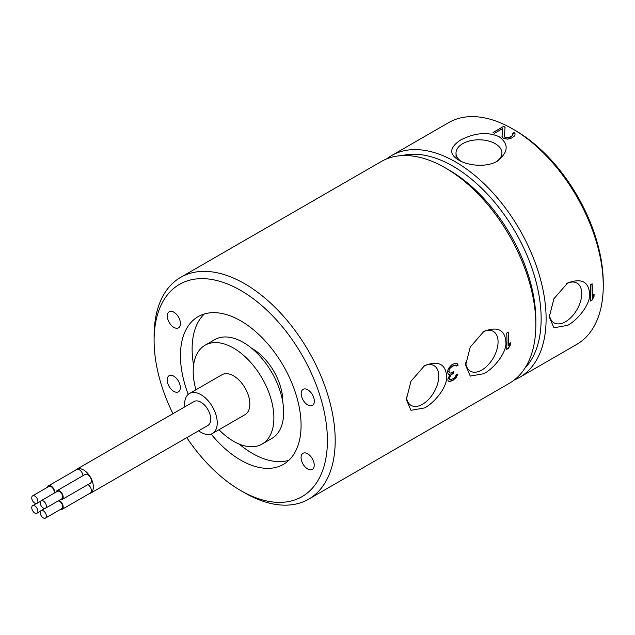 <?xml version="1.0" encoding="UTF-8"?>
<svg xmlns="http://www.w3.org/2000/svg" width="635" height="635" viewBox="0 0 635 635"><rect width="100%" height="100%" fill="white"/><g stroke="black" fill="none" stroke-linecap="round" stroke-linejoin="round"><path stroke-width="0.95" d="M386.604 158.917A128.056 73.938 60 0 1 391.533 155.599A128.056 73.938 60 0 1 455.565 161.941A128.056 73.938 60 0 1 539.218 274.788A128.056 73.938 60 0 1 519.589 377.396L576.731 344.408A128.056 73.938 -120 0 0 603.25 285.79L603.25 282.924A124.547 71.906 -120 0 0 515.183 130.389L512.699 128.953L515.183 130.389M603.25 285.79A128.056 73.938 -120 0 0 512.699 128.953A128.056 73.938 -120 0 0 448.675 122.611L391.533 155.599M460.613 140.01C449.437 147.495 448.81 154.194 458.732 160.107C467.169 165.306 485.791 168.037 497.3 161.195C508.444 152.233 509.072 144.089 499.173 136.763C487.839 131.636 474.988 132.715 460.613 140.01M515.009 134.945L514.985 133.493L514.08 132.564L512.612 133.413L512.643 135.207L511.477 136.255L508.54 137.581L505.579 137.477A128.056 73.938 60 0 0 504.976 137.104L504.365 136.033L505.087 127.143A128.056 73.938 60 0 0 503.595 126.397L493.03 132.493A128.056 73.938 60 0 1 494.53 133.239L502.745 128.5L501.999 136.35L503.214 138.12A128.056 73.938 60 0 1 503.817 138.493L507.675 139.184L511.508 138.081L514.437 136.025L515.009 134.945L514.985 133.818L514.08 132.953L512.723 133.739M308.681 499.166L509.326 383.326A128.056 73.938 -120 0 0 535.845 324.707A128.056 73.938 -120 0 0 445.294 167.87A128.056 73.938 -120 0 0 381.27 161.528L180.626 277.368A128.056 73.938 60 0 1 244.65 283.71A128.056 73.938 60 0 1 328.311 396.558A128.056 73.938 60 0 1 308.681 499.166A128.056 73.938 60 0 1 244.65 492.823L240.76 490.577A122.555 70.755 60 0 1 186.793 437.642M172.958 413.687A122.555 70.755 60 0 1 154.099 340.479L154.099 335.986A128.056 73.938 60 0 1 180.626 277.368M154.099 340.479A122.555 70.755 60 0 1 240.76 290.449A122.555 70.755 60 0 1 327.414 440.547A122.555 70.755 60 0 1 240.76 490.577L244.65 492.823M445.294 167.87L449.183 170.116A122.555 70.755 -120 0 0 449.183 170.116L445.294 167.87M424.664 407.908C434.88 402.407 446.373 387.858 446.683 377.888C446.31 364.379 438.968 360.267 424.664 365.546L410.964 381.262L406.321 399.486L410.964 410.313L424.664 407.908M483.949 373.682C494.173 368.173 505.666 353.631 505.968 343.654C505.603 330.152 498.261 326.041 483.949 331.319L470.257 347.035L465.606 365.26L470.257 376.087L483.949 373.682M508.587 345.67L510.429 342.281A128.056 73.938 60 0 1 510.326 344.988L508.429 348.345L506.674 349.361A128.056 73.938 60 0 0 506.674 333.105L508.429 332.089A128.056 73.938 -120 0 1 508.587 345.67L508.294 332.168M452.953 380.373L456.247 377.515L457.843 373.975L456.375 374.817L454.835 377.357L453.35 378.539L450.731 379.722L449.334 378.881A128.056 73.938 60 0 0 449.358 378.206L450.58 375.476L453.517 373.094A128.056 73.938 60 0 0 453.517 371.713L450.58 373.062L449.699 372.872L449.088 371.816A128.056 73.938 60 0 0 449.04 370.403L449.866 368.483L451.882 366.585L455.128 365.077L456.668 366.006L458.137 365.157L457.16 363.537L455.025 363.291L451.485 364.966L448.366 368.617L447.58 371.253A128.056 73.938 60 0 1 447.619 372.658L448.532 374.594L450.001 374.444L447.889 379.055A128.056 73.938 60 0 1 447.873 379.73L448.104 380.913L449.207 381.579L452.366 380.714L456.041 377.396L457.422 374.213M535.845 324.707L535.845 320.215A122.555 70.755 -120 0 0 449.191 170.116M402.034 155.599A124.547 71.906 60 0 1 453.08 166.243A124.547 71.906 60 0 1 531.344 266.502A124.547 71.906 60 0 1 524.843 368.308M519.589 377.396A128.056 73.938 60 0 1 514.247 380.008M567.626 325.366C577.85 319.865 589.343 305.316 589.645 295.346C589.28 281.837 581.938 277.725 567.626 283.004L553.934 298.72L549.283 316.944L553.934 327.771L567.626 325.366M592.264 297.355L594.106 293.965A128.056 73.938 60 0 1 594.003 296.68L592.106 300.037L590.352 301.053A128.056 73.938 60 0 0 590.352 284.798L592.106 283.781A128.056 73.938 -120 0 1 592.264 297.355L591.971 283.861M566.539 283.67A22.955 13.256 -60 0 1 576.858 283.012A22.955 13.256 -60 0 1 580.549 301.363A22.955 13.256 -60 0 1 565.515 321.707A22.955 13.256 -60 0 1 553.903 322.763A22.955 13.256 -60 0 1 549.394 314.436M594.003 296.68L593.725 294.672M592.106 300.037L593.725 296.513M590.359 300.879L591.971 299.95M506.682 349.194L508.294 348.266L510.048 344.829L510.048 342.979M456.494 365.712L457.795 364.966L457.009 363.506M449.699 372.872L448.707 371.594L449.588 368.324L453.398 365.427L455.732 365.093M449.882 379.555L449.001 378.69L449.588 376.277L453.104 372.864L453.104 371.951M449.008 381.46L452.811 380.294M448.318 374.332L450.001 374.444M453.517 373.094L453.104 372.864M452.342 373.777L451.929 373.539M450.58 375.476L450.175 375.245M460.947 161.258A22.955 13.256 180 0 1 456.001 153.202A22.955 13.256 180 0 1 462.724 143.669A22.955 13.256 180 0 1 487.863 140.827A22.955 13.256 180 0 1 501.904 153.202A22.955 13.256 180 0 1 496.181 161.806M502.745 128.5L502.031 136.446M503.595 126.397L493.189 132.572M505.063 127.413L503.595 126.563M504.365 136.033L504.976 137.104M505.579 137.477L504.976 137.517M507.063 137.708L505.579 137.866M508.54 137.581L507.063 138.049M510.302 136.93L508.54 137.882M511.477 136.255L510.302 137.208M512.643 135.207L511.477 136.533M512.929 134.318L512.643 135.517M423.569 366.212A22.955 13.256 -60 0 1 433.888 365.554A22.955 13.256 -60 0 1 437.578 383.897A22.955 13.256 -60 0 1 422.545 404.249A22.955 13.256 -60 0 1 410.94 405.305A22.955 13.256 -60 0 1 406.424 396.978M482.862 331.986A22.955 13.256 -60 0 1 493.181 331.327A22.955 13.256 -60 0 1 496.872 349.671A22.955 13.256 -60 0 1 481.838 370.022A22.955 13.256 -60 0 1 470.225 371.078A22.955 13.256 -60 0 1 465.717 362.752M176.403 314.238A9.295 5.366 -120 0 0 169.227 311.737A9.295 5.366 -120 0 0 171.347 325.334A9.295 5.366 -120 0 0 178.522 327.835A9.295 5.366 -120 0 0 176.403 314.238M171.259 375.293A9.295 5.366 -120 0 0 169.116 375.706A9.295 5.366 -120 0 0 168.299 384.81A9.295 5.366 -120 0 0 176.268 392.224A9.295 5.366 -120 0 0 178.411 391.811A9.295 5.366 -120 0 0 179.229 382.707A9.295 5.366 -120 0 0 171.259 375.293M305.117 466.908A9.295 5.366 -120 0 0 312.293 469.408A9.295 5.366 -120 0 0 310.174 455.811A9.295 5.366 -120 0 0 302.998 453.311A9.295 5.366 -120 0 0 305.117 466.908M310.261 405.852A9.295 5.366 -120 0 0 312.404 405.44A9.295 5.366 -120 0 0 313.222 396.335A9.295 5.366 -120 0 0 305.252 388.922A9.295 5.366 -120 0 0 303.109 389.334A9.295 5.366 -120 0 0 302.284 398.439A9.295 5.366 -120 0 0 310.261 405.852M211.13 434.078A85.304 49.252 -120 0 0 240.76 460.161A85.304 49.252 -120 0 0 283.408 464.383A85.304 49.252 -120 0 0 296.481 396.034A85.304 49.252 -120 0 0 240.76 320.865A85.304 49.252 -120 0 0 198.112 316.643A85.304 49.252 -120 0 0 188.222 394.391M288.846 460.319A85.304 49.252 60 0 1 252.436 453.422A85.304 49.252 60 0 1 239.165 444.055M193.596 365.125A85.304 49.252 60 0 1 204.351 313.968M282.773 402.058A42.918 24.781 -120 0 0 252.436 348.726A42.918 24.781 -120 0 0 251.77 348.353M262.072 444.087L271.851 438.444A57.055 32.941 -120 0 0 280.599 392.724A57.055 32.941 -120 0 0 243.324 342.448A57.055 32.941 -120 0 0 214.797 339.622L205.018 345.265A57.055 32.941 60 0 1 233.545 348.091A57.055 32.941 60 0 1 270.82 398.367A57.055 32.941 60 0 1 262.072 444.087A57.055 32.941 60 0 1 233.545 441.261A57.055 32.941 60 0 1 218.98 429.712M195.921 389.779A57.055 32.941 60 0 1 205.018 345.265M212.471 433.467L245.07 414.639A23.05 13.311 -120 0 0 248.602 396.169A23.05 13.311 -120 0 0 233.545 375.856A23.05 13.311 -120 0 0 222.02 374.713L189.42 393.533A23.05 13.311 60 0 1 200.946 394.676A23.05 13.311 60 0 1 216.003 414.996A23.05 13.311 60 0 1 212.471 433.467A23.05 13.311 60 0 1 200.946 432.324A23.05 13.311 60 0 1 198.636 430.8M184.809 406.844A23.05 13.311 60 0 1 189.42 393.533M90.495 493.236L207.859 425.482A13.835 7.985 -120 0 0 209.979 414.393A13.835 7.985 -120 0 0 200.946 402.209A13.835 7.985 -120 0 0 194.032 401.526L76.66 469.281A13.835 7.985 60 0 1 83.582 469.971A13.835 7.985 60 0 1 92.615 482.156A13.835 7.985 60 0 1 90.495 493.236A13.835 7.985 60 0 1 89.051 493.784M75.478 470.265A13.835 7.985 60 0 1 76.66 469.281M58.944 500.467A5.088 2.937 60 0 1 63.182 507A5.088 2.937 60 0 1 62.127 509.326L90.353 493.03A5.088 2.937 -120 0 0 91.408 490.704A5.088 2.937 -120 0 0 87.963 484.568M82.939 475.726A5.088 2.937 -120 0 0 80.629 470.749A5.088 2.937 -120 0 0 76.803 469.495L48.578 485.791A5.088 2.937 60 0 1 52.499 487.148A5.088 2.937 60 0 1 54.721 492.268A5.088 2.937 60 0 1 54.673 492.895M62.127 499.483L90.353 483.187A5.088 2.937 -120 0 0 91.408 480.862A5.088 2.937 -120 0 0 89.186 475.742A5.088 2.937 -120 0 0 85.265 474.377L57.039 490.672A5.088 2.937 60 0 1 60.96 492.038A5.088 2.937 60 0 1 63.182 497.157A5.088 2.937 60 0 1 62.127 499.483A5.088 2.937 60 0 1 60.436 499.602M62.127 509.326A5.088 2.937 60 0 1 60.436 509.445M45.458 518.096A4.342 2.508 60 0 1 42.108 516.93A4.342 2.508 60 0 1 40.211 512.556A4.342 2.508 60 0 1 41.108 510.572A4.342 2.508 60 0 1 44.458 511.739A4.342 2.508 60 0 1 46.355 516.104A4.342 2.508 60 0 1 45.458 518.096L61.754 508.683A4.342 2.508 -120 0 0 62.659 506.698A4.342 2.508 -120 0 0 58.079 500.959M37.894 511.223A4.342 2.508 60 0 1 36.997 513.207A4.342 2.508 60 0 1 33.647 512.048A4.342 2.508 60 0 1 31.75 507.675A4.342 2.508 60 0 1 32.647 505.682A4.342 2.508 60 0 1 35.997 506.849A4.342 2.508 60 0 1 37.894 511.223M47.625 487.196A5.088 2.937 60 0 1 48.578 485.791M53.872 493.363A4.342 2.508 -120 0 0 54.197 491.966A4.342 2.508 -120 0 0 52.3 487.593A4.342 2.508 -120 0 0 48.951 486.434L32.647 495.84A4.342 2.508 60 0 1 35.997 497.007A4.342 2.508 60 0 1 37.894 501.38A4.342 2.508 60 0 1 36.997 503.364A4.342 2.508 60 0 1 33.647 502.206A4.342 2.508 60 0 1 31.75 497.832A4.342 2.508 60 0 1 32.647 495.84M56.086 492.077A5.088 2.937 60 0 1 57.039 490.672M45.458 508.254L61.754 498.84A4.342 2.508 -120 0 0 62.659 496.848A4.342 2.508 -120 0 0 60.762 492.482A4.342 2.508 -120 0 0 57.412 491.315L41.108 500.729A4.342 2.508 60 0 1 44.458 501.888A4.342 2.508 60 0 1 46.355 506.262A4.342 2.508 60 0 1 45.458 508.254A4.342 2.508 60 0 1 42.108 507.087A4.342 2.508 60 0 1 40.211 502.714A4.342 2.508 60 0 1 41.108 500.729M456.113 158.353L456.001 153.202M44.783 508.452L41.108 510.572M40.537 511.167L36.997 513.207M36.322 503.563L32.647 505.682M40.537 501.325L36.997 503.364"/></g></svg>
